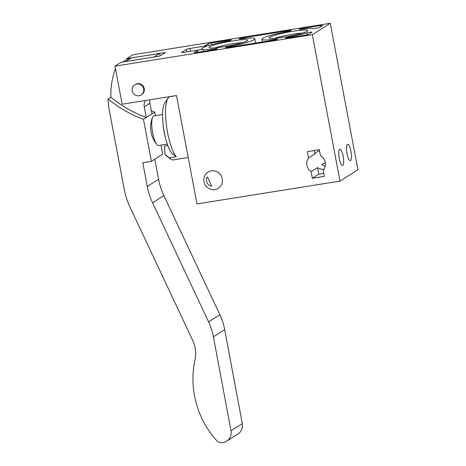 <?xml version="1.0" encoding="UTF-8"?>
<svg xmlns="http://www.w3.org/2000/svg" width="466" height="466" viewBox="0 0 466 466"><rect width="100%" height="100%" fill="white"/><g stroke="black" fill="none" stroke-linecap="round" stroke-linejoin="round"><path stroke-width="0.7" d="M211.36 170.853A9.594 9.209 -122.4 0 0 207.993 172.129A9.594 9.209 -122.4 0 0 205.355 185.165A9.594 9.209 -122.4 0 0 218.269 188.328A9.594 9.209 -122.4 0 0 221.764 176.969A9.594 9.209 -122.4 0 0 211.36 170.853M206.822 182.462C206.071 179.328 206.228 177.482 207.283 176.929C207.224 176.969 212.17 186.371 211.453 186.103C209.869 186.138 208.325 184.926 206.822 182.462M162.593 114.543L153.856 115.935A14.988 3.862 80.9 0 0 152.533 117.409A14.988 3.862 80.9 0 0 152.685 132.973A14.988 3.862 80.9 0 0 156.861 144.547A14.988 3.862 80.9 0 0 158.58 145.538L167.311 144.145M122.779 62.001L126.047 59.928A14.988 14.394 57.6 0 1 131.307 57.941L159.652 53.421L160.112 55.844M149.918 103.242L144.268 106.831L146.272 117.461L151.922 113.879L149.918 103.242A8.994 8.638 57.6 0 1 149.93 99.794M146.272 117.461A118.411 113.71 57.6 0 1 110.908 97.178A74.944 71.968 57.6 0 1 114.211 72.399A14.988 14.394 57.6 0 1 115.481 68.886M144.268 106.831A8.994 8.638 57.6 0 1 145.409 100.516M124.987 61.646A14.988 14.394 57.6 0 1 125.657 61.524L154.007 57.021M176.521 95.623L169.997 96.666A31.478 8.114 80.9 0 0 168.04 98.134L164.737 103.044A26.981 6.955 80.9 0 0 163.508 127.626A26.981 6.955 80.9 0 0 171.797 153.273L176.276 156.733L169.414 157.828A31.478 8.114 80.9 0 0 170.725 159.139A31.478 8.114 80.9 0 0 173.043 159.925L188.212 157.508M168.04 98.134A31.478 8.114 80.9 0 0 167.539 132.455A31.478 8.114 80.9 0 0 176.276 156.733M323.2 170.189A9.594 9.209 -122.4 0 0 320.445 155.609L319.332 149.72L307.321 151.636L308.521 157.98A9.594 9.209 -122.4 0 0 311.102 171.645L312.354 178.286L324.371 176.369L323.2 170.189M308.521 157.98L314.876 153.949A9.594 9.209 57.6 0 1 317.294 151.683A9.594 9.209 57.6 0 1 319.513 150.669M319.583 151.048L319.28 151.246A9.594 9.209 57.6 0 1 319.554 150.873M325.245 162.448L321.808 164.632A9.594 9.209 57.6 0 0 325.186 166.158M323.946 169.193A9.594 9.209 57.6 0 1 317.457 167.614L311.102 171.645M134.761 84.835L135.326 84.48A5.994 5.755 57.6 0 1 143.4 86.455A5.994 5.755 57.6 0 1 141.751 94.604L141.186 94.965A5.994 5.755 57.6 0 1 132.577 91.936A5.994 5.755 57.6 0 1 142.835 86.816A5.994 5.755 57.6 0 1 141.186 94.965M196.984 203.922L176.503 95.553L122.162 104.221L114.962 66.149L312.331 34.682L339.999 181.123L196.984 203.922M339.271 158.626A8.242 2.126 80.9 0 0 342.51 165.535A8.242 2.126 80.9 0 0 343.308 157.059A8.242 2.126 80.9 0 0 339.912 149.254A8.242 2.126 80.9 0 0 339.271 158.626M313.635 28.624A26.981 2.883 -10.7 0 0 300.826 29.323A3 0.32 -10.7 0 1 299.265 29.335A3 0.32 -10.7 0 1 302.917 28.333L320.276 25.566A3 0.32 -10.7 0 1 322.513 25.455A3 0.32 -10.7 0 1 322.425 25.554L319.297 27.541A3 0.32 -10.7 0 1 316.542 28.304A3 0.32 -10.7 0 1 313.635 28.624M287.802 37.921L305.16 35.154A3 0.32 -10.7 0 0 308.725 34.245L311.859 32.265A3 0.32 -10.7 0 0 311.94 32.16A3 0.32 -10.7 0 0 310.111 32.206A3 0.32 -10.7 0 0 306.937 32.87A26.981 2.883 -10.7 0 1 288.495 37.146A3 0.32 -10.7 0 0 285.565 38.026A3 0.32 -10.7 0 0 287.802 37.921M227.734 47.497L273.892 40.134A3 0.32 -10.7 0 0 277.544 39.132A3 0.32 -10.7 0 0 275.983 39.144A26.981 2.883 -10.7 0 1 261.892 39.243A26.981 2.883 -10.7 0 1 288.314 31.321A3 0.32 -10.7 0 0 291.244 30.441A3 0.32 -10.7 0 0 289.007 30.546L242.844 37.909A3 0.32 -10.7 0 0 239.198 38.911A3 0.32 -10.7 0 0 240.759 38.899A26.981 2.883 -10.7 0 1 254.85 38.8A26.981 2.883 -10.7 0 1 228.427 46.722A3 0.32 -10.7 0 0 225.497 47.602A3 0.32 -10.7 0 0 227.734 47.497M283.759 37.181A19.723 2.103 169.3 0 1 269.179 38.096A19.723 2.103 169.3 0 1 288.011 32.166A19.723 2.103 169.3 0 1 307.711 30.814A19.723 2.103 169.3 0 1 283.759 37.181M213.824 49.716A3 0.32 -10.7 0 0 217.476 48.709A3 0.32 -10.7 0 0 215.915 48.72A26.981 2.883 -10.7 0 1 203.106 49.425A3 0.32 -10.7 0 0 200.199 49.74A3 0.32 -10.7 0 0 197.444 50.503L194.31 52.489A3 0.32 -10.7 0 0 194.229 52.588A3 0.32 -10.7 0 0 196.466 52.483L213.824 49.716M204.883 45.785A3 0.32 -10.7 0 0 204.801 45.884A3 0.32 -10.7 0 0 206.63 45.837A3 0.32 -10.7 0 0 209.805 45.173A26.981 2.883 -10.7 0 1 228.247 40.897A3 0.32 -10.7 0 0 231.177 40.018A3 0.32 -10.7 0 0 228.94 40.128L211.581 42.895A3 0.32 -10.7 0 0 208.017 43.798L204.912 45.948M223.692 46.757A19.723 2.103 169.3 0 1 209.112 47.672A19.723 2.103 169.3 0 1 227.944 41.742A19.723 2.103 169.3 0 1 247.644 40.391A19.723 2.103 169.3 0 1 223.692 46.757M183.755 52.396L198.33 50.072A3 0.32 -10.7 0 0 201.982 49.064A3 0.32 -10.7 0 0 201.964 49.041A26.981 2.883 -10.7 0 1 201.825 48.819A26.981 2.883 -10.7 0 1 206.287 46.297A3 0.32 -10.7 0 0 206.782 46.017A3 0.32 -10.7 0 0 204.545 46.128L189.971 48.452A3 0.32 -10.7 0 0 186.4 49.355L181.6 52.402A3 0.32 -10.7 0 0 181.513 52.501A3 0.32 -10.7 0 0 183.755 52.396M114.962 66.149L121.073 62.269L159.687 56.112L165.407 52.483L126.793 58.64L126.938 59.403M126.793 58.64L132.903 54.767L330.266 23.3L312.331 34.682M350.921 151.234A8.242 2.126 -99.1 0 1 350.275 160.607A8.242 2.126 -99.1 0 1 346.879 152.801A8.242 2.126 -99.1 0 1 347.683 144.326A8.242 2.126 -99.1 0 1 350.921 151.234M330.266 23.3L357.94 169.74L339.999 181.123M274.963 38.288A17.155 1.829 169.3 0 1 302.399 33.103M214.896 47.864A17.155 1.829 169.3 0 1 242.332 42.68M163.001 123.339A16.258 4.188 80.9 0 0 163.974 131.319A16.258 4.188 80.9 0 0 164.964 135.658M314.876 153.949L314.23 150.535M323.818 173.439L318.715 174.255L312.354 178.286M318.715 174.255L317.457 167.614M169.414 157.828L164.935 154.368L164.556 146.091L167.818 145.567M164.935 154.368A26.981 6.955 80.9 0 0 166.059 155.498L170.725 159.139M159.652 53.421L154.001 57.003M154.782 159.203L158.574 179.276A65.951 63.329 57.6 0 0 163.869 195.615L152.574 202.78L208.576 321.878A59.957 57.574 57.6 0 1 213.411 336.819L231.008 430.759A10.491 10.077 57.6 0 1 226.616 441.197A10.491 10.077 57.6 0 1 220.872 442.7A5.994 5.755 57.6 0 1 216.696 440.679A89.932 86.361 57.6 0 1 194.98 359.874A29.975 28.787 57.6 0 0 192.72 340.465L129.688 206.432A65.951 63.329 57.6 0 1 124.393 190.093L109.394 110.716A74.944 71.968 57.6 0 1 108.06 98.955L110.908 97.149M108.06 98.955A118.411 113.71 57.6 0 0 143.464 119.261L154.764 112.09A118.411 113.71 57.6 0 1 151.339 110.786M143.464 119.261L151.415 161.335L142.794 162.71L147.279 186.447A65.951 63.329 57.6 0 0 152.574 202.78M161.009 145.147L162.716 154.17L151.415 161.335M154.764 112.09L155.446 115.679M163.869 195.615L219.876 314.707A59.957 57.574 57.6 0 1 224.705 329.648L242.308 423.588A10.491 10.077 57.6 0 1 237.916 434.027L226.616 441.197M228.55 47.363L228.427 46.722M276.082 39.692L275.983 39.144M289.124 31.158L289.007 30.546M242.984 38.631L242.844 37.909M288.617 37.787L288.495 37.146M307.286 34.723L306.937 32.87M303.051 29.055L302.917 28.333M320.503 26.778L320.276 25.566M216.014 49.268L215.915 48.72M203.473 51.365L203.106 49.425M197.776 52.274L197.444 50.503M208.343 45.534L208.017 43.798M229.056 40.734L228.94 40.128M211.902 44.579L211.581 42.895M204.69 46.903L204.545 46.128M190.512 51.318L189.971 48.452M186.883 51.895L186.4 49.355M131.307 57.941L125.657 61.524M158.574 179.276L147.279 186.447M219.876 314.707L208.576 321.878M224.705 329.648L213.411 336.819M242.308 423.588L231.008 430.759M152.533 117.409A26.981 26.981 0 0 0 156.861 144.547M262.41 41.969L261.892 39.243M255.648 43.047L254.85 38.8M201.895 49.169L201.825 48.819"/></g></svg>

